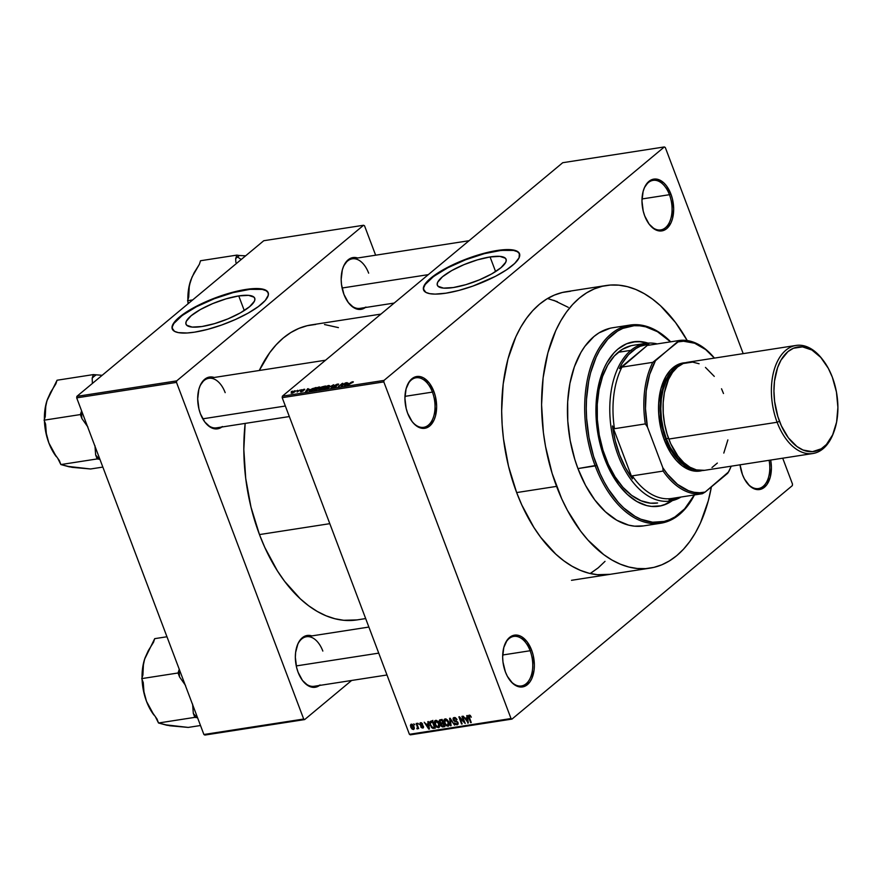 <?xml version="1.0" encoding="UTF-8"?>
<svg xmlns="http://www.w3.org/2000/svg" width="882" height="882" viewBox="0 0 882 882"><rect width="100%" height="100%" fill="white"/><g stroke="black" fill="none" stroke-linecap="round" stroke-linejoin="round"><path stroke-width="1.32" d="M411.96 421.353A25.071 14.84 81.2 0 0 430.857 422.423A25.071 14.84 81.2 0 0 432.412 392.104L433.889 391.487A26.206 15.523 -98.8 0 1 432.147 423.338A26.206 15.523 -98.8 0 1 412.236 421.717A26.206 15.523 -98.8 0 1 407.671 413.316L412.081 421.519L414.838 424.595L417.814 426.811L423.999 428.387L429.699 426.006L434.032 420.041L435.476 415.973L436.634 406.448L435.377 396.305L433.889 391.487L429.479 383.284L423.735 377.992L420.648 376.713L417.55 376.416L411.861 378.797L409.469 381.377L406.084 388.841L404.926 398.366L406.183 408.498L407.671 413.316A26.206 15.523 -98.8 0 1 406.789 386.592A26.206 15.523 -98.8 0 1 433.889 391.487L432.412 392.104A25.071 14.84 -98.8 0 1 423.713 427.318A25.071 14.84 -98.8 0 1 411.96 421.353M648.998 223.962A25.071 14.84 81.2 0 0 667.894 225.02A25.071 14.84 81.2 0 0 669.449 194.702L670.926 194.095A26.206 15.523 -98.8 0 1 669.184 225.946A26.206 15.523 -98.8 0 1 649.273 224.315A26.206 15.523 -98.8 0 1 644.709 215.914L649.119 224.116L654.852 229.419L657.95 230.698L664.014 230.29L666.737 228.614L671.07 222.639L672.514 218.571L673.672 209.045L672.415 198.902L670.926 194.095L666.516 185.893L663.76 182.817L657.685 179.311L651.622 179.719L648.898 181.394L644.566 187.37L643.121 191.438L641.964 200.964L643.221 211.107L644.709 215.914A26.206 15.523 -98.8 0 1 643.827 189.189A26.206 15.523 -98.8 0 1 670.926 194.095L669.449 194.702A25.071 14.84 -98.8 0 1 660.75 229.915A25.071 14.84 -98.8 0 1 648.998 223.962M746.734 482.597A25.071 14.84 81.2 0 0 763.977 485.629A25.071 14.84 81.2 0 0 769.104 460.316A25.071 14.84 -98.8 0 1 758.476 488.551A25.071 14.84 -98.8 0 1 746.734 482.597M770.681 460.062A26.206 15.523 -98.8 0 1 765.168 486.621A26.206 15.523 -98.8 0 1 746.999 482.95A26.206 15.523 -98.8 0 1 742.446 474.549L744.43 478.948L749.601 485.828L755.687 489.334L761.739 488.926L766.855 484.659L770.24 477.206L771.397 467.68L770.681 460.062M509.697 679.989A25.071 14.84 81.2 0 0 528.583 681.047A25.071 14.84 81.2 0 0 530.137 650.74L531.614 650.122A26.206 15.523 -98.8 0 1 529.873 681.973A26.206 15.523 -98.8 0 1 509.961 680.353A26.206 15.523 -98.8 0 1 505.408 671.952L507.393 676.351L512.563 683.23L518.649 686.725L524.702 686.317L529.817 682.062L531.769 678.666L534.084 670.011L534.36 665.083L533.103 654.94L531.614 650.122L527.204 641.92L521.471 636.628L518.373 635.349L515.286 635.051L509.587 637.432L507.205 640.012L503.809 647.476L502.652 657.002L502.983 662.084L505.408 671.952A26.206 15.523 -98.8 0 1 504.515 645.227A26.206 15.523 -98.8 0 1 531.614 650.122L530.137 650.74A25.071 14.84 -98.8 0 1 521.438 685.953A25.071 14.84 -98.8 0 1 509.697 679.989M490.072 256.949L495.596 271.579L490.072 256.949L499.873 256.375L505.375 258.228L506.235 259.981L505.761 262.208L500.954 267.709L491.704 273.916L479.4 279.859L465.928 284.643L453.337 287.543A36.735 9.911 159.3 0 1 437.34 285.228A36.735 9.911 159.3 0 1 453.48 269.616A36.735 9.911 159.3 0 1 490.072 256.949A36.735 9.911 159.3 0 1 506.07 259.264A36.735 9.911 159.3 0 1 489.929 274.886A36.735 9.911 159.3 0 1 453.337 287.543L443.536 288.116L438.034 286.275L437.174 284.522L437.648 282.295L442.455 276.783L451.705 270.587L464.009 264.633L477.482 259.848L490.072 256.949M519.586 253.917A51.277 13.836 -20.7 0 0 497.349 250.896L497.194 250.488A51.277 13.836 159.3 0 1 519.509 253.718A51.277 13.836 159.3 0 1 496.985 275.515A51.277 13.836 159.3 0 1 445.906 293.188L435.157 294.114L429.688 293.651L425.83 292.361L423.36 288.965L424.01 285.856L428.398 280.233L443.635 269.517L456.259 263.189L470.183 257.599L493.06 251.205L510.865 249.683L517.271 251.315L519.377 253.399L519.079 257.82L514.691 263.442L506.588 269.793L495.475 276.32L472.917 286.077L458.861 290.432L445.906 293.188A51.277 13.836 159.3 0 1 423.581 289.957A51.277 13.836 159.3 0 1 446.105 268.161A51.277 13.836 159.3 0 1 497.194 250.488L497.349 250.896A51.277 13.836 -20.7 0 0 446.59 268.393A51.277 13.836 -20.7 0 0 423.669 290.167M221.867 427.02A26.206 15.523 -98.8 0 1 204.999 422.246A26.206 15.523 -98.8 0 1 200.446 413.856L204.856 422.059L210.589 427.351L216.774 428.928L222.473 426.546M319.516 685.446A26.206 15.523 -98.8 0 1 302.658 680.683A26.206 15.523 -98.8 0 1 298.094 672.282L302.504 680.485L308.237 685.777L314.422 687.354L320.122 684.972M365.335 307.531A26.206 15.523 -98.8 0 1 348.478 302.769A26.206 15.523 -98.8 0 1 343.925 294.368L348.335 302.57L354.068 307.862L360.253 309.439L365.942 307.057M502.696 654.995L530.137 650.74L502.696 654.995M642.008 198.957L669.449 194.702L642.008 198.957M404.97 396.36L432.412 392.104L404.97 396.36M610.068 574.336A142.994 84.683 -98.8 0 1 516.654 492.575L521.769 504.912L533.864 527.403L540.721 537.336L555.748 554.094L563.763 560.765L572.01 566.211L580.422 570.367L588.9 573.201L597.379 574.689L610.179 574.314M365.677 618.569L356.99 619.914A149.267 88.387 81.2 0 1 259.473 534.58L250.995 507.15L245.714 478.397L243.829 449.401L245.163 423.404A149.267 88.387 81.2 0 0 259.473 534.58L329.813 523.665L259.473 534.58L264.809 547.457L277.433 570.93L284.588 581.293L300.277 598.79L308.645 605.758L317.255 611.435L326.031 615.779L334.884 618.734L343.726 620.289L357.089 619.903M380.914 314.102L311.247 324.907A149.267 88.387 81.2 0 0 259.308 370.473L269.727 352.679L276.242 344.708L283.309 337.96L290.873 332.514L298.844 328.424L307.168 325.712L315.745 324.411M359.955 308.369A25.071 14.84 -98.8 0 1 348.214 302.416M314.135 686.284A25.071 14.84 -98.8 0 1 302.383 680.32M216.487 427.847A25.071 14.84 -98.8 0 1 204.734 421.894M238.746 295.922L244.27 310.541L238.746 295.922L248.548 295.349L254.049 297.19L254.909 298.943L254.435 301.17L249.628 306.682L240.367 312.878L228.074 318.832L214.602 323.617L202.011 326.516A36.735 9.911 159.3 0 1 186.014 324.201A36.735 9.911 159.3 0 1 202.154 308.579A36.735 9.911 159.3 0 1 238.746 295.922A36.735 9.911 159.3 0 1 254.744 298.237A36.735 9.911 159.3 0 1 238.603 313.849A36.735 9.911 159.3 0 1 202.011 326.516L192.21 327.09L186.697 325.238L185.848 323.485L186.323 321.257L191.129 315.756L200.379 309.549L212.683 303.606L226.156 298.822L238.746 295.922M268.26 292.89A51.277 13.836 -20.7 0 0 246.023 289.869L245.858 289.45A51.277 13.836 159.3 0 1 268.183 292.681A51.277 13.836 159.3 0 1 245.659 314.488A51.277 13.836 159.3 0 1 194.58 332.161L187.105 332.988L178.362 332.624L174.504 331.334L172.023 327.939L172.685 324.83L177.073 319.196L192.309 308.48L214.139 298.314L228.284 293.497L241.734 290.178L249.738 288.932L259.54 288.657L265.945 290.288L268.051 292.372L268.315 295.161L265.273 300.431L258.338 306.594L248.129 313.132L235.516 319.46L221.58 325.039L207.535 329.405L194.58 332.161A51.277 13.836 159.3 0 1 172.255 328.931A51.277 13.836 159.3 0 1 194.779 307.123A51.277 13.836 159.3 0 1 245.858 289.45L246.023 289.869A51.277 13.836 -20.7 0 0 195.264 307.366A51.277 13.836 -20.7 0 0 172.343 329.129M562.727 162.707L282.383 396.161L384.001 380.407L664.344 146.941L562.727 162.707L282.383 396.161L282.196 397.672L383.824 381.906L511.02 718.543L409.402 734.298L282.196 397.672L282.383 396.161L384.001 380.407L664.344 146.941L665.304 147.503L743.195 353.638L665.304 147.503L664.344 146.941L562.727 162.707M296.672 390.858L297.818 390.296L296.672 390.858M297.113 392.06L300.134 389.943L297.113 392.06M300.63 390.241L301.776 389.679L300.63 390.241M303.981 389.976L302.691 389.965L303.287 390.891L300.42 391.74L302.603 391.068L301.49 390.638L303.507 389.425L304.731 389.26L304.61 389.844L303.981 389.976L304.61 389.844L304.136 389.282L304.367 389.888L304.136 389.282L301.798 390.274L302.647 391.024L300.641 391.299L301.159 391.784L303.287 390.891L302.339 390.329L303.684 389.635M309.549 389.282L305.492 391.806L307.631 388.775L308.237 388.675L307.553 389.59L309.549 389.282L307.553 389.59L308.237 388.675L307.631 388.775L305.492 391.806L309.549 389.282M319.152 386.955L320.188 387.22L319.019 388.565L314.378 390.395L314.301 389.557L316.583 387.871L319.152 386.955L314.885 388.995L315.061 390.362L319.383 388.267L320.188 387.22L319.152 386.955L320.188 387.22M328.633 385.478L329.67 385.82L328.082 387.396L323.716 388.885L326.064 386.404L328.633 385.478L324.367 387.529L324.543 388.896L328.876 386.801L329.67 385.743L328.633 385.478L329.67 385.743M352.712 381.752L353.34 381.84L352.723 382.59L351.499 382.38L347.365 385.313L351.146 382.303L352.712 381.752L347.938 385.225L353.34 381.84M348.478 383.251L344.421 385.776L346.571 382.733L347.177 382.645L346.483 383.56L348.478 383.251L346.483 383.56L347.177 382.645L346.571 382.733L344.421 385.776L348.478 383.251M342.139 385.588L345.909 382.843L341.301 386.261L342.062 383.968L338.291 386.724L342.282 383.405L342.9 383.306L342.139 385.588L342.9 383.306L342.282 383.405L338.291 386.724L342.062 383.968L341.301 386.261L341.918 386.162L345.336 382.931L342.139 385.588M338.258 384.905L335.91 384.861L335.127 385.511L336.715 385.721L336.45 386.305L332.768 387.385L335.81 386.437L334.388 385.754L336.913 384.254L338.611 384.089L338.258 384.905L337.696 384.078L334.741 385.324L335.877 386.382L333.164 386.746L333.705 387.474L336.45 386.305L335.325 385.225L338.258 384.905L337.696 384.078M327.211 388.444L333.572 384.75L331.301 387.804L332.867 385.18L327.211 388.444L332.867 385.18L331.301 387.804L333.572 384.75L327.211 388.444M320.816 387.529L321.103 388.278L320.816 387.529L321.721 386.933L325.535 385.996L321.544 389.326L318.854 389.557L320.684 387.639L319.163 389.006L321.544 389.326L325.535 385.996L320.629 388.212M310.155 389.745L316.054 387.474L312.063 390.792L309.35 391.068L310.155 389.745L309.604 391.123L312.063 390.792L316.054 387.474L310.155 389.745M291.722 392.247L295.635 390.958L292.758 392.986L291.115 393.129L291.722 392.247L291.854 393.218L294.963 391.718L294.864 390.715L295.172 391.542L294.864 390.715L291.722 392.247L291.854 393.218M291.225 391.707L292.372 391.145L291.225 391.707M410.362 734.849L511.979 719.095L792.323 485.629L511.979 719.095L511.02 718.543L383.824 381.906L384.001 380.407L383.824 381.906L282.196 397.672L409.402 734.298L511.02 718.543L511.979 719.095L410.362 734.849L409.402 734.298L410.362 734.849M782.709 458.199L792.51 484.13L792.323 485.629L792.51 484.13L782.709 458.199M413.834 723.835L414.794 724.772L413.834 723.835M417.792 723.218L418.752 724.155L417.792 723.218M427.825 721.663L428.134 723.89L426.138 724.199L424.22 722.226L429.391 729.028L428.432 721.575L427.825 721.663L428.134 723.89L426.138 724.199L424.22 722.226L428.784 729.127L429.391 729.028L428.432 721.575L427.825 721.663M435.653 720.351L434.418 721.708L436.061 720.34L434.418 721.708L434.815 724.376L435.289 723.99L434.815 724.376L438.431 727.727L439.567 726.779L438.431 727.727L439.236 723.604L436.733 720.506L434.561 721.211L434.936 724.684L436.623 727.11L438.707 727.661L439.721 726.129L438.63 722.336L437.737 721.222L434.958 720.649M445.145 718.885L443.9 720.241L445.553 718.863L443.9 720.241L444.308 722.909L444.771 722.512L444.308 722.909L447.924 726.25L449.059 725.313L447.924 726.25L448.729 722.126L446.215 719.039L444.043 719.745L444.429 723.218L446.105 725.643L448.188 726.195L449.203 724.662L448.453 721.487L447.218 719.756L444.44 719.183M454.197 717.474L453.183 719.844L453.668 719.436L453.183 719.844L454.704 721.421L456.523 721.068L455.851 721.63L457.857 722.303L456.755 724.001L454.539 722.953L457.085 724.839L458.122 723.979L457.085 724.839L457.99 722.612L453.756 719.734L455.31 717.617L454.462 718.323L457.03 719.613L454.197 717.474L453.105 718.268L453.183 719.844L454.219 721.189L456.942 721.972L457.493 723.339L456.512 724.012L454.627 723.163L455.939 724.651L457.416 724.75L458.166 723.747L457.626 721.917L454.329 720.484L453.657 719.348L454.605 718.312L456.49 719.789L456.821 719.161L455.266 717.595L453.447 717.783M466.754 715.633L467.074 717.849L465.068 718.168L463.16 716.184L468.32 722.997L467.361 715.534L466.754 715.633L467.074 717.849L465.068 718.168L463.16 716.184L468.32 722.997L467.361 715.534L466.754 715.633M469.213 715.148L468.816 717.75L469.279 717.364L468.816 717.75L470.657 722.634L471.231 722.545L469.092 716.636L470.194 715.423L469.5 715.997L471.308 717.198L469.775 715.192L468.419 716.151L470.657 722.634L471.231 722.545L469.092 716.404L469.841 716.041L471.308 717.198L470.315 715.523L468.739 715.346M461.914 716.382L464.097 722.126L458.872 716.857L461.584 724.034L462.157 723.946L459.985 718.191L465.211 723.472L462.499 716.294L461.914 716.382L464.097 722.126L459.489 716.757L458.872 716.857L461.584 724.034L462.157 723.946L459.985 718.191L465.211 723.472L462.499 716.294L461.914 716.382M449.6 718.29L450.504 725.754L451.11 725.666L450.239 719.084L454.594 725.125L450.162 718.202L449.6 718.29L450.504 725.754L451.11 725.666L450.239 719.084L454.594 725.125L449.6 718.29M440.339 719.723L439.379 722.104L439.853 721.708L439.379 722.104L440.824 723.747L441.628 723.086L440.78 725.357L441.243 724.96L440.78 725.357L443.04 726.911L444.484 725.71L443.04 726.911L444.837 726.636L442.125 719.447L439.655 719.944L439.148 720.87L441.143 726.04L442.378 726.922L444.837 726.636L442.125 719.447L439.512 720.043M430.945 721.178L430.129 725.158L430.603 724.761L430.129 725.158L432.775 728.367L435.035 727.275L433.735 728.356L435.355 728.102L432.643 720.925L430.427 721.333L429.666 722.369L431.463 727.496L432.897 728.389L435.355 728.102L432.643 720.925L430.107 721.52M420.637 722.678L419.876 724.585L420.35 724.188L419.876 724.585L421.783 725.996L422.566 725.346L421.783 725.996L423.36 726.217L422.401 727.352L420.802 726.801L422.71 728.091L423.547 727.385L422.71 728.091L423.448 726.404L420.405 724.365L421.585 722.843L420.879 723.438L422.676 724.144L420.637 722.678L419.777 724.254L420.637 725.643L422.853 726.47L422.401 727.352L420.802 726.801L421.342 727.628L422.963 728.025L423.117 725.809L420.35 724.199L420.968 723.427L422.599 723.99L421.42 722.766L420.064 722.92M416.139 723.483L417.462 727.275L416.811 728.708L417.594 728.852L417.803 727.871L418.696 728.609L416.723 723.394L416.139 723.483L417.462 727.275L416.811 728.708L417.462 728.907L417.803 727.871L418.696 728.609L416.723 723.394L416.139 723.483M411.365 724.122L410.803 727.132L411.266 726.735L410.803 727.132L413.404 729.535L414.253 728.83L413.404 729.535L413.989 726.581L411.365 724.122L410.417 725.28L410.979 727.573L412.148 729.149L413.603 729.491L414.353 728.047L413.592 725.677L412.225 724.265L410.847 724.342M204.856 735.059L304.654 719.58L351.62 680.474L304.654 719.58L303.695 719.028L203.896 734.497L76.69 397.87L176.499 382.391L303.695 719.028L176.499 382.391L176.676 380.892L363.571 225.252L263.762 240.72L76.866 396.371L176.676 380.892L363.571 225.252L364.531 225.803L375.644 255.207L364.531 225.803L363.571 225.252L263.762 240.72L76.866 396.371L76.69 397.87L76.866 396.371L176.676 380.892L176.499 382.391L76.69 397.87L203.896 734.497L303.695 719.028L304.654 719.58L204.856 735.059L203.896 734.497L204.856 735.059M357.662 257.996L353.803 257.467L350.838 258.172L348.103 259.848L343.771 265.824L342.326 269.892L341.169 279.418L341.499 284.511L343.925 294.368A26.206 15.523 -98.8 0 1 343.032 267.643A26.206 15.523 -98.8 0 1 357.662 257.996M311.831 635.9L307.972 635.382L305.007 636.087L299.891 640.343L297.951 643.739L295.624 652.393L295.349 657.333L296.606 667.465L298.094 672.282A26.206 15.523 -98.8 0 1 297.212 645.558A26.206 15.523 -98.8 0 1 311.831 635.9M214.183 377.474L210.324 376.956L207.358 377.661L204.624 379.337L200.291 385.313L198.847 389.381L197.7 398.896L198.957 409.039L200.446 413.856A26.206 15.523 -98.8 0 1 199.553 387.121A26.206 15.523 -98.8 0 1 214.183 377.474M338.423 327.619L324.499 324.532M268.205 292.78L266.099 290.696L262.241 289.406L249.893 289.351L233.057 292.626L214.293 298.722L196.454 306.738L182.254 315.425L173.864 323.474L172.277 326.869L172.552 329.659M199.409 387.551A25.071 14.84 -98.8 0 1 208.802 378.312A25.071 14.84 -98.8 0 1 225.175 392.644A25.071 14.84 81.2 0 0 199.409 387.551M322.834 651.07A25.071 14.84 81.2 0 0 297.058 645.977A25.071 14.84 -98.8 0 1 306.451 636.738L368.885 627.058M342.877 268.073A25.071 14.84 -98.8 0 1 352.282 258.823A25.071 14.84 -98.8 0 1 368.654 273.155A25.071 14.84 81.2 0 0 342.889 268.062M740.02 464.693L742.446 474.549A26.206 15.523 -98.8 0 1 740.042 464.814M570.566 291.236L562.341 292.482L554.381 295.073L546.741 298.998L539.497 304.213L532.717 310.673L526.477 318.314L520.832 327.046L515.827 336.814L507.966 359.007L503.181 384.056L501.66 410.979L502.156 424.826L503.468 438.751L508.528 466.302L516.654 492.575A142.994 84.683 -98.8 0 1 566.255 291.71L606.077 285.536M590.19 573.521L598.25 567.81L605.03 561.349L598.25 567.81L591.006 573.024M568.251 307.333L553.863 300.343M406.635 387.011A25.071 14.84 -98.8 0 1 416.028 377.772A25.071 14.84 -98.8 0 1 432.412 392.104A25.071 14.84 81.2 0 0 406.635 387.011M643.673 189.619A25.071 14.84 -98.8 0 1 653.066 180.369A25.071 14.84 -98.8 0 1 669.449 194.702A25.071 14.84 81.2 0 0 643.673 189.608M504.361 645.646A25.071 14.84 -98.8 0 1 513.765 636.407A25.071 14.84 -98.8 0 1 530.137 650.74A25.071 14.84 81.2 0 0 504.372 645.646M519.531 253.807L517.425 251.723L513.567 250.433L501.219 250.378L484.383 253.652L465.619 259.76L447.78 267.764L433.58 276.452L425.19 284.5L423.614 287.896L423.878 290.685M469.092 716.636L469.5 715.997M468.276 722.623L467.714 723.086L468.276 722.623M467.195 718.72L467.692 722.303L468.177 721.895L467.692 722.303L465.586 718.973L466.898 717.882L465.586 718.973L467.714 718.29L467.692 722.303L465.586 718.973L467.195 718.72M455.123 717.551L454.462 718.323M457.085 724.839L457.758 724.552M458.122 723.075L456.755 724.001M451.055 725.291L450.504 725.754L451.055 725.291M447.924 726.25L448.607 725.963M448.144 722.204L447.604 725.412L445.752 724.431L444.892 722.843L445.465 719.723L446.259 719.062L445.465 719.723L448.144 722.204L448.607 721.829L448.299 725.004L446.601 725.191L444.969 723.042L444.671 720.307L446.325 719.877L448.144 722.204M449.214 724.287L447.604 725.412M446.094 718.984L445.465 719.723M443.051 723.449L443.106 721.851M443.128 723.736L443.944 725.886L444.407 725.5L442.94 726.04L441.309 725.147L443.293 722.545L441.474 724.067L443.381 722.788L442.047 723.902L443.602 723.35L443.944 725.886L441.992 726.007L441.474 724.067L443.128 723.736M441.86 720.385L442.819 722.898L443.282 722.512L441.673 723.075L439.953 722.016L440.074 720.748L441.529 719.547L440.074 720.748L441.948 719.48L440.636 720.572L442.334 719.988L442.819 722.898L440.923 723.064L439.886 720.98L441.86 720.385M441.309 725.147L441.474 724.067M438.431 727.727L439.126 727.429M438.652 723.681L438.111 726.889L436.259 725.897L435.399 724.309L435.973 721.189L436.777 720.528L435.973 721.189L438.652 723.681L439.115 723.295L438.927 726.294L437.119 726.669L435.399 724.309L435.289 721.597L437.053 721.465L438.652 723.681M439.732 725.754L438.111 726.889M431.915 720.77L431.937 721.465M432.378 721.851L434.462 727.352L432.555 727.496L430.714 725.07L430.284 723.284L432.643 720.925L431.342 722.016L432.842 721.465L434.462 727.352L432.224 727.33L430.714 725.07L430.284 723.284L432.378 721.851M429.347 728.653L428.784 729.127L429.347 728.653M428.255 724.761L428.509 726.933L429.06 726.481L428.762 728.334L429.247 727.926L428.762 728.334L426.656 725.015L427.968 723.913L426.656 725.015L428.784 724.32L428.762 728.334L426.656 725.015L428.255 724.761M420.405 724.365L420.879 723.438M422.71 728.091L423.261 727.859M422.908 726.592L422.401 727.352M417.462 728.907L417.803 727.871L416.811 728.708L417.803 727.882M417.429 727.727L418.134 727.143M417.462 727.275L417.142 727.97M413.415 726.669L413.14 728.786L411.354 726.989L411.629 724.872L412.313 724.309L411.629 724.872L413.415 726.669L413.878 726.283L413.493 728.598L412.258 728.455L411.277 725.059L412.236 724.993L413.415 726.669M414.342 727.893L413.14 728.786M412.225 724.265L411.629 724.872M435.421 721.443L435.973 721.189M430.284 723.284L431.342 722.016M352.216 382.138L352.083 382.722M347.817 383.67L345.171 385.588L346.207 383.913L347.905 383.879L346.207 383.913L345.094 385.39L347.817 383.67M342.392 384.828L342.062 383.968L342.392 384.828M342.591 384.232L342.282 383.405L342.591 384.232M337.178 384.475L337.63 385.037M336.45 386.305L335.325 385.225M333.164 386.746L333.705 387.474M334.741 385.324L334.664 385.974M323.518 388.719L324.543 388.896M328.302 386.878L325.105 388.775L324.278 388.157L324.94 387.452L328.181 385.875L328.413 387.165L328.953 386.107L328.181 385.875L328.302 386.878L326.483 388.036L324.278 388.157L325.006 388.499M319.163 389.006L320.541 389.48L319.813 388.863L322.625 388.025L321.544 389.315L319.604 389.205M321.952 387.815L324.488 386.481L323.209 387.937L321.401 387.43L324.488 386.481L321.401 387.43M320.431 389.183L322.625 388.025L319.813 388.863M314.036 390.197L315.061 390.362M318.821 388.356L315.624 390.241L314.797 389.635L315.447 388.918L318.689 387.341L318.92 388.631L319.46 387.584L318.689 387.341L318.821 388.356L316.991 389.513L314.797 389.635L315.524 389.976M310.188 390.715L311.952 390.494L315.006 387.948L312.162 388.686L310.188 390.715L311.93 388.819L315.117 388.245L312.063 390.792L310.177 391.079M308.887 389.701L306.241 391.63L307.278 389.954L308.965 389.921L307.278 389.954L306.164 391.421L308.887 389.701M304.61 389.844L304.136 389.282M303.011 391.09L302.747 390.373L303.011 391.09M301.798 390.274L302.206 390.825M294.963 391.718L294.864 390.715M294.39 391.817L292.284 392.876L294.434 391.068L294.489 392.082L294.434 391.068L292.284 392.876M328.181 385.875L324.278 388.157M318.689 387.341L314.797 389.635M294.434 391.068L292.328 392.137M646.969 343.219A83.184 49.26 81.2 0 0 633.033 341.896L639.968 341.753L646.969 343.219M604.633 458.662A83.184 49.26 -98.8 0 1 633.485 341.819A83.184 49.26 -98.8 0 1 648.005 343.12L640.872 341.61L635.999 341.543L626.584 343.782L617.918 349.096L613.982 352.855L607.07 362.381L604.159 368.059L599.584 380.969L596.805 395.533L595.912 411.199L598.205 435.421L602.064 451.143L607.61 465.839L618.635 484.692L627.378 494.449L636.837 501.494L646.66 505.562L651.589 506.422L661.246 505.772L665.888 504.261L672.426 500.579A83.184 49.26 -98.8 0 1 658.975 506.213A83.184 49.26 -98.8 0 1 604.633 458.662M643.518 525.904L634.544 526.168L628.601 525.132L616.761 520.226L605.35 511.725L594.821 499.973L585.56 485.409L577.942 468.585L596.662 465.299A99.126 58.708 -98.8 0 1 600.19 349.481A99.126 58.708 -98.8 0 1 670.541 341.841L657.432 331.687L645.723 326.836L639.847 325.811L634.026 325.723L622.813 328.391L617.51 331.114L607.797 339.206L599.551 350.551L596.089 357.32L590.631 372.711L588.702 381.189L586.508 399.281L586.265 408.741L586.607 418.333L589 437.604L593.586 456.347L600.201 473.855L604.192 481.925L608.591 489.444L618.414 502.52L623.761 507.955L635.04 516.345L640.861 519.233L652.614 522.221L664.124 521.449L669.647 519.641L674.951 516.929L684.664 508.837L694.288 494.978A99.126 58.708 -98.8 0 1 596.662 465.299L595.185 465.917A100.272 59.381 81.2 0 0 694.443 494.945A100.272 59.381 -98.8 0 1 660.684 523.247A100.272 59.381 -98.8 0 1 595.185 465.917L577.942 468.585A100.272 59.381 81.2 0 0 643.452 525.915L660.684 523.247M556.575 486.379L516.654 492.575L556.575 486.379A142.994 84.683 -98.8 0 1 606.177 285.525A142.994 84.683 -98.8 0 1 687.221 340.551L675.524 322.525L660.508 305.756L652.482 299.086L644.235 293.64L635.823 289.483L627.345 286.65L618.866 285.162L610.487 285.04L602.263 286.286L594.303 288.888L586.662 292.813L579.419 298.028L572.639 304.488L566.398 312.118L560.754 320.861L555.748 330.618L547.887 352.822L543.103 377.86L541.581 404.783L543.389 432.555L545.528 446.424L552.143 473.469L561.691 498.727L567.446 510.369L580.643 531.14L587.963 540.071L603.685 554.58L611.932 560.015L620.344 564.182L628.822 567.016L637.3 568.504L645.69 568.625L653.904 567.38L661.875 564.778L669.515 560.853L676.759 555.638L683.528 549.177L689.768 541.548L695.424 532.805L700.418 523.037L708.279 500.844L711.399 486.842A142.994 84.683 -98.8 0 1 650.001 568.14A142.994 84.683 -98.8 0 1 556.575 486.379M657.542 502.972A79.755 47.231 -98.8 0 1 605.438 457.372A79.755 47.231 -98.8 0 1 633.1 345.336L645.8 343.374A79.755 47.231 -98.8 0 1 657.233 343.903A79.755 47.231 81.2 0 0 630.884 350.341L632.173 351.234A78.619 46.559 -98.8 0 1 648.81 344.123L648.116 345.314L678.964 340.54L678.071 341.896L652.779 362.348L621.931 367.121L619.418 368.599L648.81 344.123L640.145 346.295L636.054 348.423L628.535 354.685L622.13 363.406L619.418 368.599A78.619 46.559 -98.8 0 1 632.173 351.234L630.884 350.341A79.755 47.231 -98.8 0 1 645.8 343.374M629.957 325.072A100.272 59.381 -98.8 0 1 670.695 341.819A100.272 59.381 81.2 0 0 599.021 348.302A100.272 59.381 81.2 0 0 595.185 465.917A100.272 59.381 -98.8 0 1 629.957 325.072L612.725 327.74A100.272 59.381 81.2 0 0 577.942 468.585L574.843 459.533L570.191 440.57L567.776 421.089L567.677 401.817L569.893 383.505L574.347 366.868L580.874 352.524L584.832 346.394L593.961 336.516L599.032 332.856L609.98 328.28M557.325 301.655L547.557 298.513M660.342 505.915L664.973 504.394L671.4 500.8A83.184 49.26 81.2 0 1 658.523 506.279M657.597 502.972L650.464 503.181L641.005 500.767L631.71 495.408L622.946 487.316L615.041 476.798L608.293 464.252L602.968 450.173L599.275 435.091L597.346 419.589L597.268 404.254L599.032 389.701L602.582 376.46L607.764 365.049L614.401 355.92L622.218 349.404L630.928 345.766M102.169 375.302L93.349 374.596L57.054 380.23L93.349 374.596L92.191 378.169L92.378 383.45L92.191 378.169A47.231 27.97 -98.8 0 1 95.995 374.993A47.231 27.97 81.2 0 0 92.191 378.169L93.349 374.596L102.169 375.302M68.73 466.479L90.592 468.981L102.841 467.085L90.592 468.981L72.104 467.339L60.869 464.56L97.163 458.938L99.809 459.335A47.231 27.97 -98.8 0 1 95.664 454.98L94.947 445.664L95.664 454.98L97.163 458.938L60.869 464.56L59.37 460.602L53.35 452.08L48.852 442.94L46.316 433.459L45.599 424.143L44.1 420.185L80.394 414.562L81.883 418.52A47.231 27.97 -98.8 0 1 81.552 411.001L80.394 414.562L44.1 420.185L45.258 416.624L45.214 409.028L46.944 400.77L57.054 380.23L55.897 383.791L50.638 392.258L47.407 399.414A42.667 25.269 81.2 0 0 46.944 400.77L44.839 410.56L44.387 419.292A42.667 25.269 81.2 0 1 46.944 400.77L47.419 399.392M81.883 418.52L87.913 427.042L81.883 418.52A47.231 27.97 81.2 0 1 81.552 411.001L80.394 414.562L81.883 418.52M99.809 459.335L99.809 459.335A47.231 27.97 81.2 0 1 95.664 454.98L97.163 458.938L99.809 459.335M47.407 399.414A42.667 25.269 81.2 0 1 47.441 399.348L45.82 404.992L45.258 416.624L44.1 420.185L45.599 424.143L46.316 433.459L48.852 442.94L56.294 456.633M44.442 421.089L45.82 432.389L48.852 442.94A42.667 25.269 81.2 0 0 56.283 456.611L48.852 442.94A42.667 25.269 81.2 0 1 44.442 421.089M58.036 458.894L60.869 464.56L69.215 466.832L75.444 467.471M202.75 418.829L285.36 406.018L202.75 418.829M342.084 288.017L428.31 274.644L342.084 288.017M378.731 653.132L296.264 665.921L378.731 653.132M618.172 352.315L630.884 350.341L618.172 352.315M669.063 499.973L678.611 497.404A78.619 46.559 -98.8 0 1 669.063 499.973L671.566 498.495A77.484 45.886 -98.8 0 1 632.284 475.861L632.471 478.882L612.461 425.951L615.239 440.713L619.616 454.792L625.426 467.669L632.471 478.882A78.619 46.559 -98.8 0 1 612.461 425.951L614.467 428.696A77.484 45.886 -98.8 0 1 621.931 367.121L648.81 344.123L648.116 345.314L678.964 340.54A77.484 45.886 -98.8 0 1 714.431 358.103A77.484 45.886 81.2 0 0 678.964 340.54L655.48 360.705L649.626 374.53L646.23 390.836L645.481 408.686L647.443 427.009L662.823 467.703L663.132 471.076L632.284 475.861L632.471 478.882L612.461 425.951L614.467 428.696L645.315 423.911L647.443 427.009L662.823 467.703L667.398 474.13L677.552 484.405L688.522 490.723L694.123 492.288L699.68 492.74L705.126 492.079L728.598 471.903A77.484 45.886 81.2 0 0 731.189 466.192A77.484 45.886 -98.8 0 1 728.598 471.903L731.145 466.203A76.337 45.214 -98.8 0 1 727.716 473.259L705.126 492.079A76.337 45.214 -98.8 0 1 662.823 467.703L663.132 471.076L632.284 475.861A77.484 45.886 81.2 0 0 671.566 498.495L702.414 493.711L705.126 492.079L702.414 493.711A77.484 45.886 -98.8 0 1 663.132 471.076A77.484 45.886 81.2 0 0 702.414 493.711L671.566 498.495L669.063 499.973M680.981 497.04A79.755 47.231 -98.8 0 1 670.243 501.009A79.755 47.231 -98.8 0 1 614.104 442.709A79.755 47.231 -98.8 0 1 630.884 350.341A79.755 47.231 81.2 0 0 616.805 451.705A79.755 47.231 81.2 0 0 680.981 497.04M714.387 358.103L705.644 349.559L694.663 343.241L683.517 341.235L678.071 341.896A76.337 45.214 -98.8 0 1 714.387 358.103M621.931 367.121A77.484 45.886 81.2 0 0 614.467 428.696L645.315 423.911A77.484 45.886 -98.8 0 1 652.779 362.348L621.931 367.121M652.779 362.348A77.484 45.886 81.2 0 0 645.315 423.911L647.443 427.009A76.337 45.214 -98.8 0 1 655.48 360.705L652.779 362.348M823.16 360.297L822.3 359.183A54.695 32.391 81.2 0 0 780.746 355.788A54.695 32.391 81.2 0 0 777.119 422.257L779.479 421.276A52.865 31.311 -98.8 0 1 782.984 357.023A52.865 31.311 -98.8 0 1 823.16 360.297A52.865 31.311 -98.8 0 1 832.354 377.242L836.445 392.016L837.9 407.407L836.599 422.103L832.663 434.826L826.423 444.495L821.241 448.806L812.432 451.683L803.061 450.041L796.898 446.49L788.376 437.825L781.375 425.841L777.847 416.502L774.605 401.376L773.944 391.112L774.495 381.156L777.582 367.64L781.022 360.077L787.924 351.631L793.425 348.258L802.51 346.88L811.892 350.011L820.756 357.386L828.341 368.367L832.354 377.242A52.865 31.311 -98.8 0 1 834.152 431.166A52.865 31.311 -98.8 0 1 779.479 421.276L777.119 422.257A54.695 32.391 -98.8 0 1 796.082 345.435A54.695 32.391 -98.8 0 1 822.73 359.746M664.245 439.765L665.723 439.148A53.548 31.708 -98.8 0 1 680.364 364.972L674.278 368.61L669.405 373.88L665.414 380.815L661.423 393.703L660.111 408.587L660.783 418.983L662.68 429.302L665.723 439.148L664.245 439.765L661.136 429.71L658.7 413.845L658.645 403.339L660.927 388.675L665.844 376.449L670.386 370.186L678.677 364.222L685.501 362.723A54.695 32.391 81.2 0 0 664.245 439.765A54.695 32.391 81.2 0 0 702.226 470.547L698.323 471.209L691.885 470.602L682.26 465.839L676.251 460.294L670.827 453.083L664.245 439.765M666.296 438.674L668.512 438.332L666.296 438.674A52.413 31.035 81.2 0 0 690.419 467.482L683.561 463.667L677.795 458.353L670.276 447.461L666.296 438.674A52.413 31.035 81.2 0 1 675.182 369.216L669.89 374.795L665.987 381.575L663.11 389.712L661.357 398.896L660.805 408.763L661.467 418.939L663.319 429.038L666.296 438.674M796.082 345.435L687.751 362.237A54.695 32.391 81.2 0 0 668.788 439.06L777.119 422.257L668.788 439.06A54.695 32.391 81.2 0 0 704.52 470.327L812.851 453.524A54.695 32.391 -98.8 0 1 777.119 422.257A54.695 32.391 81.2 0 0 833.666 432.489L834.152 431.166M833.909 431.816A54.695 32.391 -98.8 0 1 812.851 453.524M727.871 439.909L723.802 453.072M717.342 463.072L711.983 467.537M704.553 470.327L696.416 469.897L689.956 467.217L683.737 462.587L677.993 456.17L670.739 443.778L667.09 434.12L664.554 423.779L663.242 413.14L663.187 402.633L664.389 392.644L668.468 379.481L672.536 372.402L677.519 367.011L683.208 363.516L692.613 362.094L699.095 363.748M705.468 367.419L714.277 376.382M721.531 388.786L723.483 393.504M696.637 469.952L689.603 468.276L680.364 462.19L672.172 452.19L665.723 439.148A53.548 31.708 -98.8 0 0 696.637 469.952M235.88 262.406L235.67 258.68L235.88 262.406M237.523 256.96A47.231 27.97 81.2 0 0 235.67 258.68A47.231 27.97 -98.8 0 1 237.523 256.96L241.227 259.495L237.523 256.96A47.231 27.97 -98.8 0 1 239.474 255.515L236.817 255.119L200.534 260.741L236.817 255.119L235.67 258.68L236.817 255.119L239.474 255.515A47.231 27.97 81.2 0 0 237.523 256.96M245.637 255.813L239.474 255.515L245.637 255.824M192.695 299.913L187.579 300.707L188.726 297.135L189.299 285.503L192.044 277.025L199.376 264.302L200.534 260.741L199.376 264.302L194.106 272.781L190.898 279.914A42.667 25.269 81.2 0 0 190.424 281.281L188.307 291.071L187.866 299.803A42.667 25.269 81.2 0 1 190.424 281.281L190.887 279.936A42.667 25.269 81.2 0 1 190.909 279.859L189.299 285.503L188.726 297.135L187.579 300.707L192.695 299.913M188.572 303.342L187.579 300.707L188.572 303.342M187.921 301.611L188.042 303.783A42.667 25.269 81.2 0 1 187.921 301.611M166.963 636.76L154.703 638.656L166.963 636.76M166.378 724.905L188.241 727.418L200.501 725.511L188.241 727.418L169.752 725.765L158.517 722.997L194.812 717.364L197.469 717.761A47.231 27.97 -98.8 0 1 193.323 713.406L192.596 704.101L193.323 713.406L194.812 717.364L158.517 722.997L157.029 719.039L150.998 710.506L146.511 701.366L143.964 691.885L143.248 682.569L141.748 678.611L178.043 672.988L179.542 676.946A47.231 27.97 -98.8 0 1 179.2 669.427L178.043 672.988L141.748 678.611L142.906 675.05L142.862 667.453L144.604 659.196L154.703 638.656L153.545 642.217L148.286 650.684L145.067 657.851A42.667 25.269 81.2 0 0 144.604 659.196L142.487 668.986L142.046 677.718A42.667 25.269 81.2 0 1 144.604 659.196L145.067 657.829M179.542 676.946L185.562 685.468L179.542 676.946A47.231 27.97 81.2 0 1 179.2 669.427L178.043 672.988L179.542 676.946M197.469 717.761L197.469 717.761A47.231 27.97 81.2 0 1 193.323 713.406L194.812 717.364L197.469 717.761M145.067 657.851A42.667 25.269 81.2 0 1 145.089 657.774L143.479 663.418L142.906 675.05L141.748 678.611L143.248 682.569L143.964 691.885L146.511 701.366L153.942 715.059M142.09 679.515L143.479 690.815L146.511 701.366A42.667 25.269 81.2 0 0 153.931 715.037L146.511 701.366A42.667 25.269 81.2 0 1 142.09 679.515M155.684 717.331L158.517 722.997L166.863 725.258L173.093 725.908M411.696 421.012L412.236 421.717M648.733 223.62L649.273 224.315M746.47 482.256L746.999 482.95M509.421 679.647L509.961 680.353M204.47 421.552L204.999 422.246M302.118 679.978L302.658 680.683M347.938 302.074L348.478 302.769M356.394 308.921L394.177 303.066M310.574 686.835L386.989 674.984M212.915 428.409L289.34 416.558M205.23 378.863L325.568 360.209M348.71 259.374L469.037 240.72M342.734 268.47L343.032 267.643M296.914 646.385L297.212 645.558M199.255 387.948L199.553 387.121M469.279 716.096L470.139 715.368M441.397 724.122L443.668 722.226M435.465 721.41L436.612 720.462M430.592 722.292L432.875 720.396M420.527 723.582L421.475 722.788M422.798 727.198L423.514 726.603M417.307 727.893L418.156 727.187M328.942 386.007L329.151 386.559M504.217 646.054L504.515 645.227M643.529 190.016L643.827 189.189M406.492 387.418L406.789 386.592M632.581 341.962L633.485 341.819M571.492 580.312L650.001 568.14"/></g></svg>
